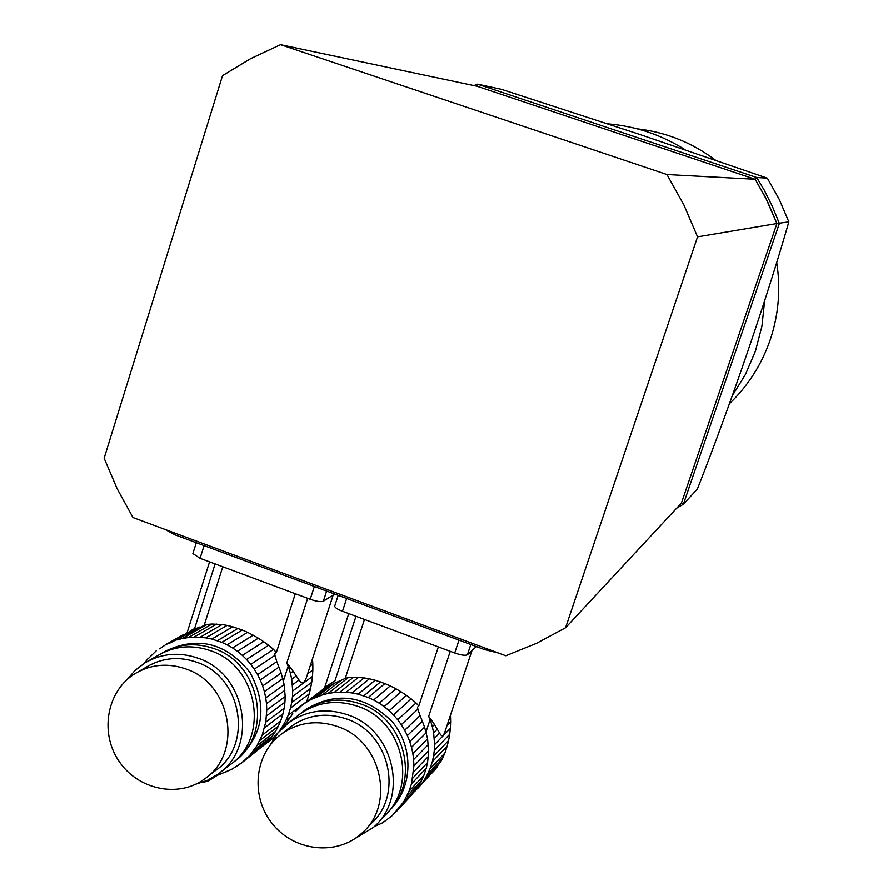 <?xml version="1.0" encoding="UTF-8"?>
<svg xmlns="http://www.w3.org/2000/svg" width="893" height="893" viewBox="0 0 893 893"><rect width="100%" height="100%" fill="white"/><g stroke="black" fill="none" stroke-linecap="round" stroke-linejoin="round"><path stroke-width="1.34" d="M190.075 631.351L193.234 629.096M307.661 598.31L286.798 662.93L288.74 667.718L289.935 666.881L286.798 662.93M289.935 666.881L293.105 671.268L290.415 673.177L288.74 667.718M333.189 594.995L307.092 675.499C304.68 683.324 301.99 684.842 299.032 680.042L293.105 671.268M194.696 628.259L215.113 563.907M296.253 675.945L291.721 679.205L292.714 690.959L312.461 676.414L311.735 682.252L292.48 696.585L291.71 702.612L310.585 688.403L309.224 693.861L290.526 708.06L288.216 715.215L306.199 701.998M299.032 680.042L292.446 684.842M277.053 734.024L268.067 742.262L265.266 743.702M275.39 736.234L272.544 738.466M281.987 728.509L276.339 734.582M285.392 723.721L283.126 725.473L280.067 730.016M289.689 717.414L285.994 720.26L283.126 725.473M285.994 720.26L288.216 715.215M306.969 700.815L309.224 693.861M290.526 708.06L291.71 702.612M310.585 688.403L311.735 682.252M292.48 696.585L292.714 690.959M312.461 676.414L312.851 669.996L307.65 673.78M290.415 673.177L291.721 679.205M267.241 742.552L264.864 744.416M274.921 736.892L268.905 741.603M284.9 690.322L266.505 703.706L265.746 697.868L284.164 684.63L285.18 696.518L266.784 710.058L265.757 722.147L262.14 735.218L256.883 745.856L249.861 755.299L241.3 763.247L231.454 769.476L217.088 775.459L208.203 781.163L201.416 782.692M312.483 658.844L312.829 664.035L310.184 665.932M282.847 678.535L264.384 691.606L262.642 685.936L281.15 673.009L284.164 684.63M232.716 626.763L242.26 630.023L221.821 642.335L211.887 639.053L232.716 626.763L227.101 625.401L205.792 637.848L211.887 639.053M237.973 628.415L217.423 640.672M212.009 624.028L222.033 624.553L200.121 637.234L188.334 637.535L212.009 624.028L207.165 624.43L182.317 638.517L188.334 637.535M216.72 624.073L193.971 637.122M222.792 566.765L204.173 625.368L169.625 643.194L166.131 644.366L184.025 634.287M199.697 627.053L192.598 629.933L171.188 641.989M159.657 648.843L166.131 644.366M148.528 658.364L156.387 650.684M235.674 760.479L236.991 759.452C263.602 735.162 267.967 706.184 250.062 672.541C226.23 642.915 198.09 635.76 165.651 651.064L164.468 651.745M161.387 653.531L161.99 653.163C178.455 643.697 195.969 642.234 214.521 648.776C261.392 664.247 273.303 735.419 233.642 762.053L232.95 762.555M266.036 742.652L264.808 744.528L245.932 759.318M256.883 745.856L275.502 731.4L272.41 735.988L268.648 740.61L249.861 755.299M272.41 735.988L253.724 750.555M275.502 731.4L278.393 726.132L259.852 740.453M278.393 726.132L280.636 721.031L262.14 735.218M280.636 721.031L282.969 713.808L264.529 727.806M282.969 713.808L284.164 708.294L265.757 722.147M284.164 708.294L284.945 702.199L266.549 715.896M285.18 696.518L284.945 702.199M266.505 703.706L266.784 710.058M312.829 664.035L312.851 669.996M264.384 691.606L265.746 697.868M281.15 673.009L278.917 667.138L260.254 679.964L262.642 685.936M260.254 679.964L257.597 674.65L276.797 661.646L274.944 655.362L254.259 669.147L257.597 674.65M278.917 667.138L276.797 661.646M254.259 669.147L250.766 664.347L273.548 649.378L276.361 652.515L295.304 593.722M274.944 655.362L274.81 653.709L276.361 652.515M273.548 649.378L268.559 645.282L246.557 659.492L250.766 664.347M246.557 659.492L242.338 655.362L263.736 641.732L268.559 645.282M263.736 641.732L258.323 638.182L237.415 651.287L242.338 655.362M237.415 651.287L232.593 647.938L253.188 635.202L258.323 638.182M253.188 635.202L247.54 632.333L227.101 644.791L232.593 647.938M227.101 644.791L221.821 642.335M242.26 630.023L247.54 632.333M205.792 637.848L200.121 637.234M222.033 624.553L227.101 625.401M182.317 638.517L176.892 639.935M204.173 625.368L206.35 624.888M188.468 632.255L187.139 632.534L209.565 561.853M144.242 663.332L147.937 658.699M227.659 770.782L226.364 771.786M240.44 763.548L236.712 766.462M259.617 748.591L242.17 762.566M147.579 661.389L158.284 655.272C174.827 645.773 192.408 644.311 211.049 650.874C258.122 666.424 270.088 737.931 230.249 764.665L220.236 772.423M186.336 669.125C168.342 662.762 151.375 664.18 135.435 673.389C107.26 690.222 99.324 731.724 118.546 760.546C137.31 789.68 178.354 798.543 204.731 778.841C243.175 753.212 231.689 684.194 186.336 669.125M206.573 777.435L215.459 770.614C253.389 745.32 242.081 677.262 197.331 662.427C179.571 656.154 162.827 657.572 147.099 666.658L137.678 672.105M127.074 679.606L135.211 670.275L145.046 662.829C161.834 653.196 179.694 651.711 198.614 658.398C246.423 674.226 258.602 746.883 218.16 774.03L207.455 780.326L195.656 784.266M204.084 545.612L200.065 558.315L310.217 599.259L314.347 586.489M334.708 594.046L323.344 601.235C320.978 602.116 316.602 601.458 310.217 599.259M200.065 558.315L192.899 553.515L196.304 542.721M331.772 682.643L334.886 681.035L331.772 682.643M322.105 690.066L329.841 684.451M330.644 683.502L326.168 686.661M450.273 651.321L428.696 716.353L430.649 721.176L431.598 720.249L428.696 716.353M431.598 720.249L434.489 724.547L432.335 726.69L430.649 721.176M471.984 650.562L445.54 730.016C443.709 736.301 441.734 737.328 439.613 733.086L434.489 724.547M334.886 681.035L355.994 616.282M437.257 729.112L433.641 732.773L434.612 744.617L450.362 728.364L449.715 734.292L434.344 750.287L433.529 756.349L448.599 740.509L447.237 746.023L432.301 761.841L429.913 769.029L444.904 753.022L442.85 757.789L427.624 774.119L424.677 779.355L440.294 762.555L442.85 757.789M439.613 733.086L434.355 738.444M438.63 764.341L434.467 770.436L415.558 790.026M417.143 788.82L414.642 791.522M437.637 766.551L417.712 788.508M421.541 783.909L424.677 779.355M427.624 774.119L429.913 769.029M444.904 753.022L447.237 746.023M432.301 761.841L433.529 756.349M448.599 740.509L449.715 734.292M434.344 750.287L434.612 744.617M450.362 728.364L450.641 721.845L447.036 725.529M432.335 726.69L433.641 732.773M428.339 744.583L413.638 759.563L412.89 753.67L427.602 738.846L428.584 750.823L413.906 765.971L411.517 783.853L409.039 791.31L403.625 802.014L392.384 815.521L382.941 822.687L374.167 826.717M450.463 715.226L450.161 716.119M426.285 732.695L411.528 747.363L409.787 741.636L424.588 727.125L427.602 738.846M375.138 680.232L384.894 683.569L368.296 697.511L358.16 694.162L375.138 680.232L369.356 678.814L351.942 692.923L358.16 694.162M380.518 681.928L363.808 695.826M353.572 677.218L364.087 677.899L346.16 692.276L334.127 692.521L353.572 677.218L348.426 677.53L327.977 693.493L334.127 692.521M358.528 677.34L339.876 692.142M345.189 678.513L364.478 619.429L345.223 678.412L341.226 680.299L322.429 694.899L311.423 699.319L328.803 685.936L324.862 688.146L306.087 702.389L311.423 699.319M341.226 680.299L334.272 683.29L316.602 696.953M319.672 691.941L301.443 705.649L295.393 711.688M390.397 809.549C413.091 787.224 413.928 746.972 392.072 721.511C365.181 695.134 336.415 691.126 305.763 709.477L303.475 711.263M300.015 713.976L302.705 711.866C320.565 699.431 340.177 696.886 361.531 704.242C405.322 718.932 420.558 782.179 387.707 812.407M395.822 811.815L392.384 815.521M416.439 788.229L411.528 795.194L396.414 811.491M415.39 790.551L400.377 806.736M409.039 791.31L423.84 775.504L421.541 780.649L418.56 785.94L403.625 802.014M421.541 780.649L406.683 796.578M423.84 775.504L426.262 768.237L411.517 783.853M426.262 768.237L427.501 762.689L412.8 778.149M427.501 762.689L428.327 756.55L413.638 771.853M428.584 750.823L428.327 756.55M413.638 759.563L413.906 765.971M450.496 715.784L450.641 721.845M411.528 747.363L412.89 753.67M424.588 727.125L422.311 721.187L407.375 735.609L409.787 741.636M407.375 735.609L404.685 730.24L420.067 715.606L417.891 709.142L401.292 724.681L404.685 730.24M422.311 721.187L420.067 715.606M401.292 724.681L397.742 719.825L416.06 702.947L418.772 706.062L438.351 646.9M417.891 709.142L417.567 707.167L418.772 706.062M416.06 702.947L411.182 698.873L393.478 714.913L397.742 719.825M393.478 714.913L389.181 710.728L406.427 695.334L411.182 698.873M406.427 695.334L401.057 691.785L384.169 706.609L389.181 710.728M384.169 706.609L379.268 703.215L395.934 688.793L401.057 691.785M395.934 688.793L390.241 685.902L373.665 700.012L379.268 703.215M373.665 700.012L368.296 697.511M384.894 683.569L390.241 685.902M351.942 692.923L346.16 692.276M364.087 677.899L369.356 678.814M327.977 693.493L322.429 694.899M345.223 678.412L348.426 677.53M332.765 684.462L328.803 685.936M306.087 702.389L301.443 705.649M283.516 727.058L292.792 713.686M384.247 821.281L382.941 822.687M297.302 716.074L299.624 714.266C317.562 701.775 337.253 699.23 358.707 706.62C403.837 721.711 418.27 787.715 382.997 817.195M338.302 726.779C317.573 719.602 298.575 722.069 281.284 734.18C254.293 753.96 250.174 796.712 272.443 823.893C294.277 851.442 336.817 856.175 361.587 833.448C395.677 805.162 381.824 741.402 338.302 726.779M370.204 824.373C403.837 796.456 390.185 733.588 347.265 719.2C326.816 712.134 308.063 714.579 291.006 726.534L288.651 728.375M269.898 745.454L277.89 732.997L288.584 722.861C306.801 710.192 326.805 707.613 348.594 715.137C394.438 730.496 409.117 797.594 373.296 827.521L353.505 839.543M346.651 598.466L342.488 611.259L454.727 652.984L458.991 640.125M476.337 646.554L467.43 654.759C465.42 655.797 461.19 655.205 454.727 652.984M342.488 611.259C337.375 609.26 334.786 607.53 334.708 606.079L334.752 605.956M639.946 134.486L501.498 89.311L477.521 84.132L756.751 177.495L767.355 178.153L639.946 134.486M767.355 178.153L779.276 199.418L788.854 221.855C766.205 300.829 730.574 404.663 697.422 488.951L683.402 504.199L676.682 508.184M788.854 221.855L776.943 223.529L767.21 200.813L755.177 179.259L756.751 177.495L764.218 190.109L772.423 206.495L779.366 223.462L683.402 504.199L681.426 503.072L776.943 223.529L765.636 197.666L755.177 179.259L477.152 86.253L477.521 84.132L473.904 85.572M776.687 262.274C780.862 288.885 778.663 314.883 770.067 340.266C761.528 364.746 747.988 385.888 729.447 403.681M637.245 128.815C665.988 132.153 692.053 142.59 715.427 160.115M764.654 300.695L761.93 326.28L755.445 351.105L745.521 374.323L732.327 395.744M607.832 123.826C635.559 126.136 661.322 134.765 685.11 149.723M681.426 503.072L565.57 627.757L697.567 236.846L776.943 223.529L681.426 503.072M755.177 179.259L666.959 174.526L280.536 44.65L477.152 86.253L755.177 179.259M565.57 627.757L536.392 643.384L505.806 655.752L133.001 517.549L117.106 488.605L104.146 458.209L222.536 75.604L250.687 58.592L280.536 44.65M697.567 236.846L683.882 204.877L666.959 174.526M175.698 533.389L175.218 534.907L484.452 649.568L498.361 652.984M175.218 534.907L165.261 529.516M326.637 591.054L323.344 601.235M288.182 666.167L283.416 680.89M470.834 644.512L467.43 654.759M430.08 719.613L425.928 732.137M331.136 685.311L331.984 682.676M484.966 648.017L484.452 649.568M193.268 629.085L192.598 629.465M184.036 634.276L165.953 644.467M348.75 613.591L324.55 687.945M305.763 709.477L302.705 711.866M291.006 726.534L281.284 734.18M299.624 714.266L288.584 722.861M338.19 595.341L334.708 606.079"/></g></svg>
